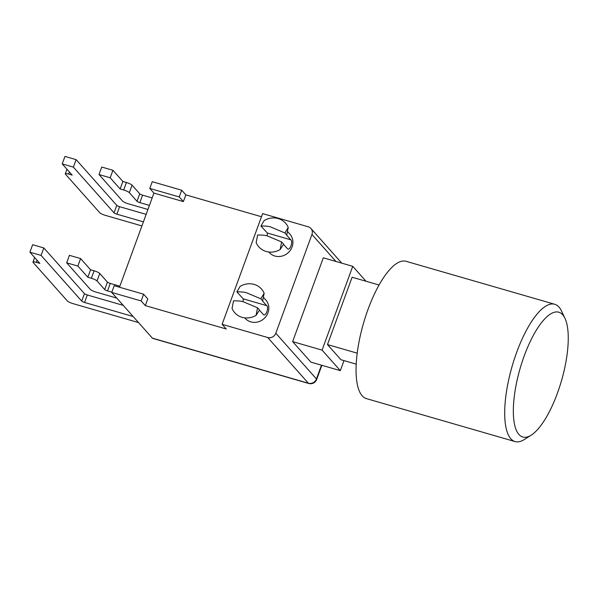 <?xml version="1.0" encoding="UTF-8"?>
<svg xmlns="http://www.w3.org/2000/svg" width="598" height="598" viewBox="0 0 598 598"><rect width="100%" height="100%" fill="white"/><g stroke="black" fill="none" stroke-linecap="round" stroke-linejoin="round"><path stroke-width="0.9" d="M562.696 314.772A64.965 21.58 -73.9 0 1 564.975 318.33A64.965 21.58 -73.9 0 1 561.515 380.62A64.965 21.58 -73.9 0 1 531.203 435.15A64.965 21.58 -73.9 0 1 518.743 373.436A64.965 21.58 -73.9 0 1 562.696 314.772M564.975 318.33L561.507 310.997A71.461 23.733 106.1 0 0 558.995 307.088A71.461 23.733 106.1 0 0 554.75 304.277A71.461 23.733 106.1 0 0 512.105 366.335A71.461 23.733 106.1 0 0 515.057 441.578A71.461 23.733 106.1 0 0 524.356 439.5L531.203 435.15M515.057 441.578L366.425 398.612A71.461 23.733 -73.9 0 1 363.464 323.376A71.461 23.733 -73.9 0 1 406.109 261.319L554.75 304.277M357.193 353.164L327.472 344.575L340.95 359.727L356.199 364.137M327.472 344.575L352.11 277.233L379.065 285.022M222.105 324.333L262.627 213.606L308.247 226.791A6.496 5.995 138.4 0 1 310.908 228.458A6.496 5.995 138.4 0 1 311.939 234.476L275.798 333.236A6.496 5.995 138.4 0 1 267.725 337.526L222.105 324.333L226.253 328.997L145.307 305.6L141.165 300.944L111.729 292.429L114.196 285.702L143.625 294.209L147.773 298.873L145.307 305.6M321.477 365.191L316.447 378.945A6.496 5.995 138.4 0 1 308.374 383.228A6.496 2.16 106.1 0 0 308.762 383.482A6.496 6.496 0 0 0 316.663 379.476A6.496 1.256 -159.9 0 0 316.447 378.945L275.798 333.236M267.725 337.526L308.374 383.228L152.378 338.139A6.496 2.16 106.1 0 0 152.767 338.393L308.762 383.482M152.378 338.139L111.729 292.429M286.905 235.208L284.917 232.966L288.236 227.442L286.704 235.223L290.77 239.791C293.356 241.57 289.866 251.108 287.481 248.768L283.542 244.343M281.628 241.943L283.624 244.186L280.148 249.545L281.628 241.943L267.358 235.918C265.385 235.253 262.148 234.954 257.633 235.007L256.153 242.609A17.865 16.49 138.4 0 0 280.148 249.545M257.536 307.783L259.532 310.026L256.056 315.385L257.536 307.783L243.259 301.758C241.293 301.1 238.049 300.794 233.534 300.846L232.061 308.448A17.865 16.49 -41.6 0 0 256.056 315.385M262.814 301.048L260.818 298.806L264.144 293.282L262.604 301.063L266.671 305.63C269.257 307.409 265.766 316.947 263.389 314.608L259.45 310.183M288.236 227.442A17.865 16.49 138.4 0 0 264.241 220.505L260.915 226.029L267.358 233.026L267.149 235.859M264.144 293.282A17.865 16.49 -41.6 0 0 240.149 286.345L236.823 291.869L243.266 298.865L243.057 301.706M133.137 316.506L84.565 302.468A2.437 0.471 20.1 0 1 81.732 301.13L41.083 255.421L29.9 252.192L32.636 244.709L43.826 247.946L84.468 293.648A2.437 0.471 -159.9 0 0 87.301 294.986L123.233 305.369M41.083 255.421L43.826 247.946M29.9 252.192L39.857 263.382L36.321 262.365A4.874 0.942 -159.9 0 0 32.995 262.088A4.874 0.942 -159.9 0 0 33.152 262.485L67.372 300.958A4.874 0.942 -159.9 0 0 73.031 303.635L138.534 322.569M111.833 292.16L107.528 290.912A2.437 0.471 20.1 0 1 104.695 289.574L97.018 280.948A4.874 0.942 -159.9 0 0 91.359 278.272L87.831 277.248L77.875 266.058L66.692 262.828L69.428 255.346L80.61 258.575L90.567 269.773L94.103 270.789A4.874 0.942 20.1 0 1 99.761 273.465L107.431 282.092A2.437 0.471 -159.9 0 0 110.264 283.43L119.862 286.203M87.831 277.248L90.567 269.773M77.875 266.058L80.61 258.575M66.692 262.828L90.335 289.41A4.874 0.942 -159.9 0 0 95.994 292.086L116.76 298.088M141.92 225.924L105.338 215.347A4.874 0.942 20.1 0 1 99.679 212.671L65.459 174.197A4.874 0.942 20.1 0 1 65.302 173.801A4.874 0.942 20.1 0 1 68.628 174.078L72.164 175.094L62.207 163.904L73.39 167.134L114.039 212.843A2.437 0.471 -159.9 0 0 116.872 214.181L143.415 221.851M146.151 214.368L119.607 206.699A2.437 0.471 20.1 0 1 116.782 205.361L76.133 159.651L73.39 167.134M76.133 159.651L64.95 156.422L62.207 163.904M147.945 209.472L128.301 203.798A4.874 0.942 20.1 0 1 122.642 201.122L98.999 174.541L110.182 177.77L120.138 188.961L123.674 189.985A4.874 0.942 20.1 0 1 129.332 192.661L137.002 201.287A2.437 0.471 -159.9 0 0 139.835 202.625L149.433 205.398M152.169 197.916L142.571 195.142A2.437 0.471 20.1 0 1 139.745 193.804L132.068 185.178A4.874 0.942 -159.9 0 0 126.41 182.502L122.874 181.478L120.138 188.961M122.874 181.478L112.925 170.288L110.182 177.77M112.925 170.288L101.735 167.059L98.999 174.541M236.823 291.869C241.338 291.817 244.575 292.116 246.548 292.781L260.818 298.806M263.531 297.438L265.796 299.987A13.806 12.745 138.4 0 1 266.349 315.968A13.806 12.745 138.4 0 1 250.824 321.881A13.806 12.745 138.4 0 1 245.165 318.338L244.746 317.867M260.915 226.029C265.43 225.977 268.674 226.276 270.64 226.941L284.917 232.966M287.623 231.598L289.888 234.147A13.806 12.745 138.4 0 1 288.049 252.842A13.806 12.745 138.4 0 1 269.264 252.498L268.838 252.02M343.992 360.609L340.322 370.64L322.075 350.122L352.738 266.319L366.021 281.254M322.075 350.122L292.639 341.615L310.893 362.134L340.322 370.64M292.639 341.615L323.309 257.813L352.738 266.319M185.836 194.873L183.369 201.601L153.933 193.094L149.784 188.43L179.221 196.944L181.687 190.209L185.836 194.873L261.476 216.738M179.221 196.944L183.369 201.601M141.165 300.944L143.625 294.209M119.488 287.227L153.933 193.094M149.784 188.43L152.251 181.702L181.687 190.209M311.939 234.476L335.949 261.468M81.732 301.13L84.468 293.648M84.565 302.468L87.301 294.986M36.321 262.365L37.091 260.272M104.695 289.574L107.431 282.092M107.528 290.912L110.264 283.43M97.018 280.948L99.761 273.465M91.359 278.272L94.103 270.789M119.607 206.699L116.872 214.181M116.782 205.361L114.039 212.843M69.398 171.985L68.628 174.078M142.571 195.142L139.835 202.625M139.745 193.804L137.002 201.287M132.068 185.178L129.332 192.661M126.41 182.502L123.674 189.985M266.671 305.63L243.266 298.865M290.77 239.791L267.358 233.026M341.764 263.15L310.908 228.458M316.663 379.476L321.851 365.303M32.995 262.088L34.654 257.536M65.302 173.801L66.969 169.249"/></g></svg>

